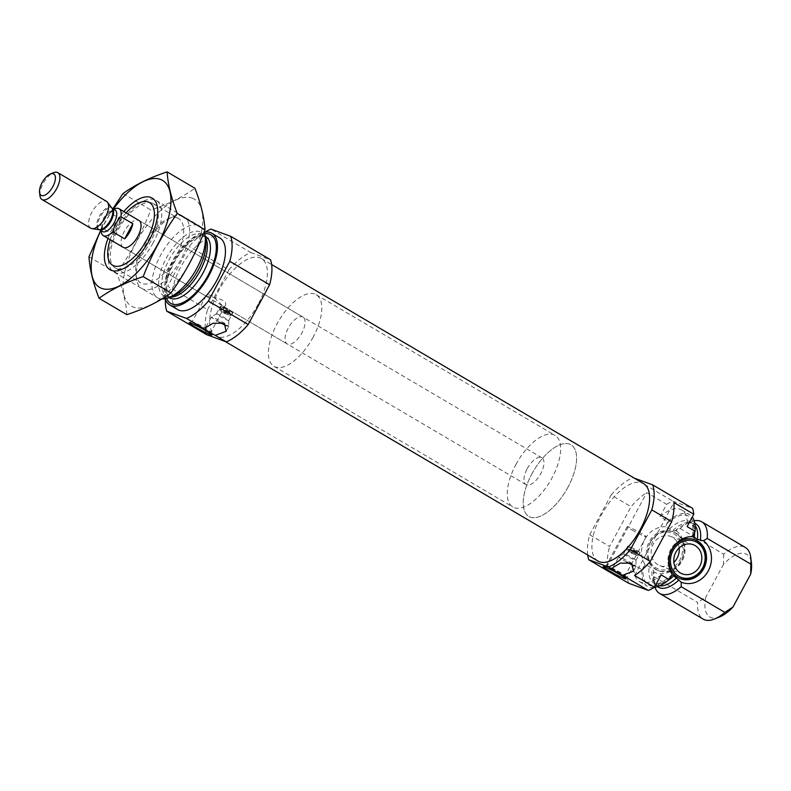 <?xml version="1.0" encoding="UTF-8"?>
<svg xmlns="http://www.w3.org/2000/svg" width="791" height="791" viewBox="0 0 791 791"><rect width="100%" height="100%" fill="white"/><g stroke="black" fill="none" stroke-linecap="round" stroke-linejoin="round"><path stroke-width="0.59" stroke-dasharray="3.96 2.97" d="M196.919 325.2A10.738 0.801 -151.7 0 0 211.049 332.002A10.738 0.801 -151.7 0 0 211.049 331.933A10.738 0.801 -151.7 0 0 201.972 326.208A10.738 0.801 -151.7 0 0 192.193 321.779A10.738 0.801 -151.7 0 0 192.134 321.818A10.738 0.801 -151.7 0 0 196.919 325.2M212.621 296.042C209.061 294.647 206.916 294.539 206.184 295.725L206.56 296.447C210.485 296.635 229.449 299.374 225.099 305.909L222.894 306.068L212.621 296.042M628.618 583.234A51.949 23.75 120.5 0 1 627.372 577.311L607.458 565.585L646.761 492.605L666.665 504.332L660.01 516.681L667.98 521.378L665.508 526.747L669.423 529.08L675.049 531.038L680.122 528.526A41.557 18.994 120.5 0 1 690.365 521.951A41.557 18.994 120.5 0 1 694.201 520.794M655.017 587.298A41.557 18.994 120.5 0 1 654.177 583.382A41.557 18.994 120.5 0 1 654.127 576.797L653.722 570.657L649.253 566.544L645.1 564.655L641.985 569.649L634.026 564.962L627.372 577.311M645.1 564.655A23.779 21.08 -69.9 0 1 644.724 539.472A23.779 21.08 -69.9 0 1 665.508 526.747M660.01 516.681A41.557 18.994 120.5 0 1 681.664 509.968A41.557 18.994 120.5 0 1 687.132 526.598M666.665 504.332A51.949 23.75 120.5 0 1 672.834 501.128L692.53 508.326M661.138 574.879A41.557 18.994 120.5 0 1 639.484 581.593A41.557 18.994 120.5 0 1 634.026 564.962M587.693 555.005A51.949 23.75 120.5 0 1 589.72 534.775L609.624 546.502L631.04 506.734A51.949 23.75 120.5 0 1 646.761 492.605M589.72 534.775L611.136 495.008L631.04 506.734M607.458 565.585A51.949 23.75 120.5 0 1 609.624 546.502M611.136 495.008A51.949 23.75 120.5 0 1 633.018 477.675L672.834 501.128M667.98 521.378A41.557 18.994 120.5 0 1 689.633 514.664A41.557 18.994 120.5 0 1 692.273 517.037M654.147 587.436A41.557 18.994 120.5 0 1 647.443 586.279A41.557 18.994 120.5 0 1 641.985 569.649M680.122 528.526L723.716 554.204A41.557 18.994 120.5 0 1 745.369 547.491M654.127 576.797L697.721 602.475A41.557 18.994 120.5 0 0 703.179 619.106M723.716 554.204L723.557 564.24A36.366 16.621 120.5 0 1 751.45 563.103M719.79 616.861A36.366 16.621 120.5 0 1 705.849 597.136L697.721 602.475M723.557 564.24L705.849 597.136M635.143 551.268L629.369 549.152A6.753 0.504 -151.7 0 0 631.258 550.259L637.032 552.375A6.753 0.504 -151.7 0 0 636.142 551.841A6.753 0.504 -151.7 0 0 635.143 551.268L634.53 552.405L632.573 552.909L628.183 551.307L628.756 550.289A6.753 0.504 28.3 0 1 626.64 548.746A6.753 0.504 28.3 0 1 626.64 548.697A6.753 0.504 28.3 0 1 634.53 552.405M636.874 550.467A6.753 0.504 28.3 0 1 639.879 552.593A6.753 0.504 28.3 0 1 633.7 549.834A6.753 0.504 28.3 0 1 627.995 546.195A6.753 0.504 28.3 0 1 636.874 550.467M637.032 552.375L636.419 553.512A6.753 0.504 28.3 0 1 638.535 555.104A6.753 0.504 28.3 0 1 638.495 555.124A6.753 0.504 28.3 0 1 630.635 551.396L631.376 553.176L635.756 554.788L637.239 552.593M631.258 550.259L630.635 551.396M629.369 549.152L628.192 550.744L629.161 548.934M628.183 551.307L632.573 552.909M597.956 561.046A44.939 20.536 120.5 0 1 603.068 511.906A44.939 20.536 120.5 0 1 643.567 483.608M633.018 477.675L634.273 478.13M227.798 311.347L221.816 309.034L230.013 312.702L227.798 311.347L227.126 312.603L225.287 313.018L220.897 311.407L221.46 310.537L219.404 308.984L227.126 312.603M229.528 310.556L232.485 312.643L226.414 309.934L220.818 306.364L229.528 310.556M229.687 312.465L229.014 313.72L231.041 315.293L223.349 311.644L224.09 313.285L228.47 314.887L229.894 312.682M224.031 310.388L223.349 311.644M222.142 309.281L220.907 310.982L221.935 309.063M220.897 311.407L225.287 313.018M110.216 239.703A36.366 16.621 120.5 0 1 126.036 212.848M206.56 296.447L123.159 247.326A15.583 7.119 120.5 0 1 124.929 230.28A15.583 7.119 120.5 0 1 138.969 220.471L303.002 317.082A15.583 7.119 120.5 0 1 301.875 332.991A15.583 7.119 120.5 0 1 287.182 343.937A15.583 7.119 120.5 0 1 288.952 326.891A15.583 7.119 120.5 0 1 303.002 317.082M153.118 242.857A41.557 18.994 120.5 0 1 113.953 272.055A41.557 18.994 120.5 0 1 108.535 262.009A41.557 18.994 120.5 0 1 144.723 200.568A41.557 18.994 120.5 0 1 156.134 200.43A41.557 18.994 120.5 0 1 153.118 242.857M161.848 298.988A41.557 18.994 120.5 0 1 157.547 297.732A41.557 18.994 120.5 0 1 162.274 252.28A41.557 18.994 120.5 0 1 199.737 226.107A41.557 18.994 120.5 0 1 204.177 231.882M165.121 298.751A41.557 18.994 120.5 0 1 174.416 259.428A41.557 18.994 120.5 0 1 204.296 232.238M177.659 309.568A41.557 18.994 120.5 0 1 182.375 264.125A41.557 18.994 120.5 0 1 219.839 237.953M206.609 334.662A51.949 23.75 120.5 0 1 207.519 309.657L167.702 286.204L189.118 246.446A51.949 23.75 120.5 0 1 205.176 232.099M207.519 309.657L228.925 269.889L189.118 246.446M228.925 269.889A51.949 23.75 120.5 0 1 250.816 252.556L210.999 229.103M250.816 252.556L270.512 259.764M165.428 299.581A51.949 23.75 120.5 0 1 167.702 286.204M258.103 304.357A44.939 20.536 120.5 0 1 215.755 335.928A44.939 20.536 120.5 0 1 220.857 286.787A44.939 20.536 120.5 0 1 261.366 258.489A44.939 20.536 120.5 0 1 258.103 304.357M219.423 322.214A9.868 0.732 28.3 0 1 211.375 317.053A9.868 0.732 28.3 0 1 224.357 323.301A9.868 0.732 28.3 0 1 228.767 326.376A9.868 0.732 28.3 0 1 228.757 326.406A9.868 0.732 28.3 0 1 226.523 325.744M216.368 313.829A7.01 0.524 28.3 0 1 225.573 318.279A7.01 0.524 28.3 0 1 228.708 320.474A7.01 0.524 28.3 0 1 228.698 320.493A7.01 0.524 28.3 0 1 222.281 317.626A7.01 0.524 28.3 0 1 216.348 313.839A7.01 0.524 28.3 0 1 216.368 313.829L211.395 317.023A9.868 0.732 28.3 0 1 211.395 317.023L205.68 327.632M229.706 310.616A7.01 0.524 28.3 0 1 232.831 312.831A7.01 0.524 28.3 0 1 226.404 309.963A7.01 0.524 28.3 0 1 220.481 306.176A7.01 0.524 28.3 0 1 229.706 310.616M228.47 314.887L224.09 313.285M626.709 562.104A9.868 0.732 28.3 0 1 618.661 556.943A9.868 0.732 28.3 0 1 618.681 556.913A9.868 0.732 28.3 0 1 631.643 563.192A9.868 0.732 28.3 0 1 636.053 566.267A9.868 0.732 28.3 0 1 636.043 566.297A9.868 0.732 28.3 0 1 633.809 565.634M632.859 558.179A7.01 0.524 28.3 0 1 635.994 560.364A7.01 0.524 28.3 0 1 635.984 560.384A7.01 0.524 28.3 0 1 629.567 557.517A7.01 0.524 28.3 0 1 623.634 553.73A7.01 0.524 28.3 0 1 623.654 553.72A7.01 0.524 28.3 0 1 632.859 558.179M636.992 550.506A7.01 0.524 28.3 0 1 640.117 552.721A7.01 0.524 28.3 0 1 633.69 549.854A7.01 0.524 28.3 0 1 627.757 546.067A7.01 0.524 28.3 0 1 636.992 550.506M635.756 554.788L631.376 553.176M676.384 530.84A23.779 21.08 -69.9 0 1 681.17 560.938A23.779 21.08 -69.9 0 1 654.078 572.259M634.58 575.502L673.873 502.522M676.948 534.103A20.784 18.42 110.1 0 0 672.34 531.512A20.784 18.42 110.1 0 0 649.282 541.647A20.784 18.42 110.1 0 0 658.063 570.548A20.784 18.42 110.1 0 0 681.298 560.087A20.784 18.42 110.1 0 0 676.948 534.103M650.41 542.062A20.784 18.42 110.1 0 0 659.2 570.954A20.784 18.42 110.1 0 0 683.632 557.764A20.784 18.42 110.1 0 0 673.467 531.928A20.784 18.42 110.1 0 0 650.41 542.062M650.429 542.329A19.281 17.086 110.1 0 0 664.697 570.044A19.281 17.086 110.1 0 0 680.487 540.718A19.281 17.086 110.1 0 0 650.429 542.329M679.133 547.965A15.583 13.813 110.1 0 0 670.56 536.387A15.583 13.813 110.1 0 0 653.257 543.99A15.583 13.813 110.1 0 0 659.852 565.664A15.583 13.813 110.1 0 0 673.873 562.352M694.369 539.581A20.784 18.42 110.1 0 0 693.806 539.363A20.784 18.42 110.1 0 0 670.738 549.498A20.784 18.42 110.1 0 0 679.528 578.399A20.784 18.42 110.1 0 0 680.102 578.587M632.019 530A10.738 0.801 -151.7 0 0 646.138 536.802A10.738 0.801 -151.7 0 0 637.062 531.008A10.738 0.801 -151.7 0 0 627.233 526.618A10.738 0.801 -151.7 0 0 632.019 530M610.978 569.075A10.738 0.801 -151.7 0 0 625.098 575.878A10.738 0.801 -151.7 0 0 625.108 575.808A10.738 0.801 -151.7 0 0 616.021 570.084A10.738 0.801 -151.7 0 0 606.242 565.654A10.738 0.801 -151.7 0 0 606.193 565.694A10.738 0.801 -151.7 0 0 610.978 569.075M313.167 337.124A41.557 18.994 120.5 0 1 274.002 366.322A41.557 18.994 120.5 0 1 278.729 320.869A41.557 18.994 120.5 0 1 316.182 294.697A41.557 18.994 120.5 0 1 313.167 337.124M567.968 487.197A41.557 18.994 120.5 0 1 528.803 516.404A41.557 18.994 120.5 0 1 533.529 470.952A41.557 18.994 120.5 0 1 570.983 444.779A41.557 18.994 120.5 0 1 567.968 487.197M100.783 230.537A62.084 28.377 120.5 0 1 113.439 209.042M107.981 238.388A41.557 18.994 120.5 0 1 123.801 211.533M112.905 208.735L100.872 230.023M123.001 193.577L150.784 209.941C168.097 204.246 182.81 197.018 194.912 188.258M88.968 256.778L116.752 273.142C130.555 253.881 141.896 232.811 150.784 209.941M126.847 314.66C126.085 302.36 122.724 288.517 116.752 273.142M182.563 216.17A41.557 18.994 120.5 0 1 174.089 270.146A41.557 18.994 120.5 0 1 136.408 278.422A41.557 18.994 120.5 0 1 172.596 216.981A41.557 18.994 120.5 0 1 182.563 216.17M192.262 198.145A62.084 28.377 120.5 0 1 171.627 288.468A62.084 28.377 120.5 0 1 124.859 271.362A62.084 28.377 120.5 0 1 192.262 198.145M151.951 203.01A37.345 17.066 120.5 0 1 153.246 203.623A37.345 17.066 120.5 0 1 158.111 212.65A37.345 17.066 120.5 0 1 125.601 267.852A37.345 17.066 120.5 0 1 115.348 267.981A37.345 17.066 120.5 0 1 118.808 228.49A37.345 17.066 120.5 0 1 151.951 203.01M177.332 217.97A37.345 17.066 120.5 0 1 178.637 218.573A37.345 17.066 120.5 0 1 174.386 259.418A37.345 17.066 120.5 0 1 140.729 282.931A37.345 17.066 120.5 0 1 135.864 273.904A37.345 17.066 120.5 0 1 168.384 218.702A37.345 17.066 120.5 0 1 177.332 217.97M527.192 468.727A15.583 7.119 120.5 0 1 541.884 457.781A15.583 7.119 120.5 0 1 540.105 474.827A15.583 7.119 120.5 0 1 526.064 484.636A15.583 7.119 120.5 0 1 527.192 468.727M121.527 219.582A15.583 7.119 -59.5 0 0 116.326 226.73A15.583 7.119 -59.5 0 0 113.38 234.709L121.527 219.582L109.583 212.542A15.583 7.119 120.5 0 1 113.805 209.259M101.149 230.745A15.583 7.119 120.5 0 1 101.436 227.67L113.38 234.709M101.436 227.67L104.442 219.483L109.583 212.542M515.89 464.594A41.557 18.994 120.5 0 1 555.064 435.396A41.557 18.994 120.5 0 1 550.338 480.849A41.557 18.994 120.5 0 1 512.875 507.021A41.557 18.994 120.5 0 1 515.89 464.594M531.819 473.977A41.557 18.994 120.5 0 1 570.983 444.779A41.557 18.994 120.5 0 1 566.267 490.232A41.557 18.994 120.5 0 1 528.803 516.404A41.557 18.994 120.5 0 1 531.819 473.977M39.955 195.753A15.583 7.119 120.5 0 1 43.119 183.611A15.583 7.119 120.5 0 1 53.531 172.715M90.718 228.213A15.583 7.119 120.5 0 1 91.845 212.314A15.583 7.119 120.5 0 1 106.528 201.359M669.423 529.08A35.585 16.265 120.5 0 1 689.782 521.684A35.585 16.265 120.5 0 1 694.567 532.264M666.635 523.86A39.738 18.163 120.5 0 1 693.747 533.777M670.442 577.074A39.738 18.163 120.5 0 1 643.32 567.157M668.237 580.297A35.585 16.265 120.5 0 1 653.663 583.007A35.585 16.265 120.5 0 1 649.253 566.544M672.914 530.474A35.585 16.265 120.5 0 1 692.847 523.484A35.585 16.265 120.5 0 1 695.131 525.55M659.635 585.815A35.585 16.265 120.5 0 1 656.718 584.806A35.585 16.265 120.5 0 1 652.229 568.887M675.049 531.038A36.801 16.819 120.5 0 1 685.609 523.879A36.801 16.819 120.5 0 1 694.834 523.316M657.539 586.635A36.801 16.819 120.5 0 1 653.564 578.29A36.801 16.819 120.5 0 1 653.722 570.657M170.105 297.129A35.585 16.265 120.5 0 1 166.476 296.052C166.97 297.04 169.383 296.912 173.713 295.656A36.801 16.819 120.5 0 1 159.149 278.066A36.801 16.819 120.5 0 1 183.314 237.043A36.801 16.819 120.5 0 1 205.759 241.255C204.75 236.855 203.702 234.68 202.595 234.729A35.585 16.265 120.5 0 1 205.294 237.379M169.037 297.564L166.476 296.052A35.585 16.265 120.5 0 1 170.52 257.134A35.585 16.265 120.5 0 1 202.595 234.729L205.156 236.242M169.541 297.861A35.585 16.265 120.5 0 1 173.585 258.944A35.585 16.265 120.5 0 1 205.66 236.529L199.639 236.489L192.391 240.434C186.498 244.834 181.06 251.083 176.067 259.181C170.747 268.129 167.554 276.583 166.496 284.542L166.604 292.739L169.541 297.861M166.594 298.405A39.738 18.163 120.5 0 1 175.127 259.853A39.738 18.163 120.5 0 1 204.711 233.701M226.71 310.804L225.672 312.722M225.119 310.932L224.09 312.85M634.056 550.714L633.077 552.523M632.345 550.803L631.376 552.612M102.682 224.575C100.932 234.759 103.067 230.448 102.444 231.506A12.468 5.695 120.5 0 1 103.344 218.781A12.468 5.695 120.5 0 1 115.1 210.02C113.706 211.909 118.818 205.344 107.813 215.112M99.28 216.408A12.656 5.784 120.5 0 1 112.035 208.26L111.936 208.162A12.468 5.695 120.5 0 1 111.976 208.181L111.936 208.162A12.468 5.695 120.5 0 0 100.18 216.922A12.468 5.695 120.5 0 0 99.28 229.647L99.409 229.687A12.656 5.784 120.5 0 1 99.28 216.408M206.184 295.725L192.134 321.818M225.099 305.909L211.049 332.002M690.365 521.951L685.609 523.879C684.788 524.136 689.544 521.951 692.847 523.484L689.782 521.684C690.889 524.463 693.786 519.934 692.55 536.862M672.261 574.503C662.927 582.562 656.728 585.399 653.663 583.007L656.718 584.806C655.62 584.865 654.572 582.69 653.564 578.29L654.177 583.382M681.664 509.968L689.633 514.664M639.484 581.593L647.443 586.279M638.535 555.104L639.879 552.593M626.64 548.697L627.995 546.195M627.164 550.487L626.64 548.746M231.071 315.263L232.485 312.643M219.404 308.984L220.818 306.364M219.878 310.596L219.404 309.024M107.873 256.442L108.535 262.009M139.532 202.684L144.723 200.568M113.953 272.055L157.547 297.732M156.134 200.43L199.737 226.107M226.374 330.836L228.757 326.406L228.708 320.474M228.698 320.493L232.831 312.831M216.348 313.839L220.481 306.176M229.459 315.757L231.041 315.293M221.816 309.034L220.976 310.596M230.013 312.702L229.172 314.264M215.755 335.928L225.049 341.405M261.366 258.489L271.629 264.54M633.66 570.726L636.043 566.297M612.966 567.523L618.661 556.943M623.654 553.72L618.681 556.913M635.994 560.364L636.053 566.267M635.984 560.384L640.117 552.721M623.634 553.73L627.757 546.067M636.745 555.648L638.495 555.124M629.043 548.905L628.262 550.358M637.358 552.622L636.577 554.066M658.063 570.548L659.2 570.954M672.34 531.512L673.467 531.928M659.852 565.664L682.445 573.93M670.56 536.387L693.153 544.653M679.528 578.399L680.665 578.804M693.806 539.363L694.933 539.778M192.193 321.779L189.158 322.679M211.049 331.933L211.968 334.959M627.233 526.618L606.193 565.694M646.138 536.802L625.098 575.878M606.242 565.654L603.217 566.564M625.108 575.808L626.017 578.844M222.894 306.068L287.182 343.937M274.002 366.322L512.875 507.021M316.182 294.697L555.064 435.396M158.111 212.65L157.567 208.132M125.601 267.852L121.379 269.573M115.348 267.981L140.729 282.931M153.246 203.623L178.637 218.573M135.864 273.904L136.408 278.422M168.384 218.702L172.596 216.981M123.159 247.326L526.064 484.636M138.969 220.471L541.884 457.781"/><path stroke-width="1.19" d="M694.201 520.794A41.557 18.994 120.5 0 1 701.775 521.813A41.557 18.994 120.5 0 1 707.233 538.444L703.496 540.747L697.336 539.403L692.629 536.664L695.091 531.295L687.132 526.598L693.786 514.249A51.949 23.75 120.5 0 0 692.53 508.326L652.713 484.883A51.949 23.75 120.5 0 1 651.804 509.888L671.707 521.605L650.301 561.373A51.949 23.75 120.5 0 1 634.58 575.502L654.483 587.229A51.949 23.75 120.5 0 1 648.323 590.432L628.618 583.234L588.811 559.781A51.949 23.75 120.5 0 1 587.693 555.005M692.55 536.862L692.629 536.664A23.779 21.08 110.1 0 0 671.836 549.389A23.779 21.08 110.1 0 0 672.212 574.573L672.261 574.503M654.483 587.229L661.138 574.879L669.097 579.566L672.212 574.573L681.189 582.176L681.239 586.714A41.557 18.994 120.5 0 1 659.585 593.428A41.557 18.994 120.5 0 1 655.017 587.298M681.189 582.176A23.779 21.08 110.1 0 0 708.281 570.855A23.779 21.08 110.1 0 0 703.496 540.747M681.239 586.714L724.833 612.392L732.96 607.053L750.669 574.157L750.827 564.121L707.233 538.444M651.804 509.888L630.397 549.646L650.301 561.373M630.397 549.646A51.949 23.75 120.5 0 1 608.506 566.989L612.738 569.471L612.966 567.523L620.362 563.123L631.643 563.192L633.433 571.181L622.596 575.284L648.323 590.432M693.786 514.249L673.873 502.522A51.949 23.75 120.5 0 1 671.707 521.605M692.273 517.037A41.557 18.994 120.5 0 1 695.091 531.295M669.097 579.566A41.557 18.994 120.5 0 1 654.147 587.436M701.775 521.813L745.369 547.491A41.557 18.994 120.5 0 1 750.778 557.536A41.557 18.994 120.5 0 1 750.827 564.121M724.833 612.392A41.557 18.994 120.5 0 1 714.599 618.977A41.557 18.994 120.5 0 1 703.179 619.106L659.585 593.428M750.778 557.536L751.45 563.103A36.366 16.621 120.5 0 1 750.669 574.157M732.96 607.053A36.366 16.621 120.5 0 1 719.79 616.861L714.599 618.977M271.629 264.54L643.567 483.608A44.939 20.536 120.5 0 1 640.305 529.476A44.939 20.536 120.5 0 1 597.956 561.046L225.049 341.405M634.273 478.13L652.713 484.883M608.506 566.989L588.811 559.781M205.176 232.099A51.949 23.75 120.5 0 1 210.999 229.103L230.695 236.311L270.512 259.764A51.949 23.75 120.5 0 1 269.602 284.77L248.186 324.528A51.949 23.75 120.5 0 1 226.305 341.87L215.31 335.394L226.147 331.291L224.357 323.301L213.076 323.232L205.68 327.632L205.452 329.58L186.488 318.417L166.792 311.209A51.949 23.75 120.5 0 1 165.428 299.581M248.186 324.528L208.379 301.084A51.949 23.75 120.5 0 1 186.488 318.417M126.036 212.848A36.366 16.621 120.5 0 1 139.532 202.684A36.366 16.621 120.5 0 1 146.879 239.683A36.366 16.621 120.5 0 1 122.981 264.955A36.366 16.621 120.5 0 1 107.873 256.442A36.366 16.621 120.5 0 1 110.216 239.703M113.805 209.259A15.583 7.119 120.5 0 1 119.065 208.745L138.969 220.471A15.583 7.119 120.5 0 1 137.842 236.38A15.583 7.119 120.5 0 1 123.159 247.326L103.245 235.599A15.583 7.119 120.5 0 1 101.149 230.745M204.177 231.882A41.557 18.994 120.5 0 1 205.146 236.153A41.557 18.994 120.5 0 1 196.722 268.535A41.557 18.994 120.5 0 1 168.958 297.594A41.557 18.994 120.5 0 1 161.848 298.988M204.296 232.238A41.557 18.994 120.5 0 1 211.879 233.266A41.557 18.994 120.5 0 1 208.864 275.683A41.557 18.994 120.5 0 1 169.689 304.881A41.557 18.994 120.5 0 1 165.121 298.751M211.879 233.266L219.839 237.953A41.557 18.994 120.5 0 1 216.823 280.37A41.557 18.994 120.5 0 1 177.659 309.568L169.689 304.881M230.695 236.311A51.949 23.75 120.5 0 1 229.786 261.317L208.379 301.084M269.602 284.77L229.786 261.317M194.883 326.821A12.992 0.969 -151.7 0 0 206.461 332.991A12.992 0.969 -151.7 0 0 211.968 334.959A12.992 0.969 -151.7 0 0 200.983 328.038A12.992 0.969 -151.7 0 0 189.158 322.679A12.992 0.969 -151.7 0 0 194.883 326.821M215.31 335.394A9.868 0.732 28.3 0 1 205.452 329.58M226.305 341.87L206.609 334.662L166.792 311.209M226.523 325.744A9.868 0.732 28.3 0 1 219.423 322.214M608.932 570.697A12.992 0.969 -151.7 0 0 620.51 576.866A12.992 0.969 -151.7 0 0 626.017 578.844A12.992 0.969 -151.7 0 0 615.042 571.913A12.992 0.969 -151.7 0 0 603.217 566.564A12.992 0.969 -151.7 0 0 608.932 570.697M622.596 575.284A9.868 0.732 28.3 0 1 612.738 569.471M633.809 565.634A9.868 0.732 28.3 0 1 626.709 562.104M671.875 549.913A20.784 18.42 110.1 0 0 680.665 578.804A20.784 18.42 110.1 0 0 705.097 565.614A20.784 18.42 110.1 0 0 694.933 539.778A20.784 18.42 110.1 0 0 671.875 549.913M673.873 562.352A15.583 13.813 110.1 0 0 679.133 547.965M675.85 552.256A15.583 13.813 110.1 0 0 682.445 573.93A15.583 13.813 110.1 0 0 700.767 564.032A15.583 13.813 110.1 0 0 693.153 544.653A15.583 13.813 110.1 0 0 675.85 552.256M673.022 550.585A19.281 17.086 110.1 0 0 687.29 578.3A19.281 17.086 110.1 0 0 703.08 548.984A19.281 17.086 110.1 0 0 673.022 550.585M680.102 578.587A20.784 18.42 110.1 0 0 703.97 565.209A20.784 18.42 110.1 0 0 694.369 539.581M113.439 209.042A62.084 28.377 120.5 0 1 160.415 179.389A62.084 28.377 120.5 0 1 159.199 241.611A62.084 28.377 120.5 0 1 103.937 289.012A62.084 28.377 120.5 0 1 100.783 230.537M123.801 211.533A41.557 18.994 120.5 0 1 150.715 197.404A41.557 18.994 120.5 0 1 157.567 208.132A41.557 18.994 120.5 0 1 121.379 269.573A41.557 18.994 120.5 0 1 107.981 238.388M100.872 230.023L88.968 256.778C89.729 269.088 93.091 282.921 99.063 298.296C111.165 289.536 125.878 282.308 143.201 276.613C151.793 254.277 163.134 233.216 177.233 213.412C171.251 198.037 167.89 184.194 167.128 171.894C149.815 177.579 135.103 184.807 123.001 193.577L112.905 208.735M167.128 171.894L194.912 188.258C200.884 203.633 204.256 217.466 205.007 229.776C196.415 252.102 185.074 273.172 170.975 292.977C158.872 301.747 144.17 308.974 126.847 314.66L99.063 298.296M177.233 213.412L205.007 229.776M143.201 276.613L170.975 292.977M119.065 208.745A15.583 7.119 120.5 0 1 120.875 216.675L132.819 223.705L124.681 238.833A15.583 7.119 -59.5 0 0 132.819 223.705M120.875 216.675C116.93 221.253 114.22 226.305 112.737 231.803L124.681 238.833M112.737 231.803A15.583 7.119 120.5 0 1 103.245 235.599M42.061 182.681A12.399 5.666 120.5 0 1 50.347 174.01A12.399 5.666 120.5 0 1 55.251 179.933A12.399 5.666 120.5 0 1 47.114 193.755A12.399 5.666 120.5 0 1 39.55 192.342A12.399 5.666 120.5 0 1 42.061 182.681M50.347 174.01L53.531 172.715A15.583 7.119 120.5 0 1 57.812 172.665A15.583 7.119 120.5 0 1 56.042 189.711A15.583 7.119 120.5 0 1 41.992 199.52A15.583 7.119 120.5 0 1 39.955 195.753L39.55 192.342M57.812 172.665L106.528 201.359A15.583 7.119 120.5 0 1 107.536 202.278A15.583 7.119 120.5 0 1 104.758 218.405A15.583 7.119 120.5 0 1 92.003 228.658A15.583 7.119 120.5 0 1 90.718 228.213L41.992 199.52M694.567 532.264A35.585 16.265 120.5 0 1 694.201 538.147M674.021 575.611A35.585 16.265 120.5 0 1 668.237 580.297M695.131 525.55A35.585 16.265 120.5 0 1 697.336 539.403M676.651 577.816A35.585 16.265 120.5 0 1 659.635 585.815M694.834 523.316A36.801 16.819 120.5 0 1 700.351 540.293M679.014 579.912A36.801 16.819 120.5 0 1 657.539 586.635M205.146 236.153L205.759 241.255A36.801 16.819 120.5 0 1 198.294 269.919A36.801 16.819 120.5 0 1 173.713 295.656L168.958 297.594M205.294 237.379A35.585 16.265 120.5 0 1 200.014 271.056A35.585 16.265 120.5 0 1 170.105 297.129M205.156 236.242L205.66 236.529A35.585 16.265 120.5 0 1 203.079 272.855A35.585 16.265 120.5 0 1 169.541 297.861L169.037 297.564M204.711 233.701A39.738 18.163 120.5 0 1 208.073 275.397A39.738 18.163 120.5 0 1 166.594 298.405M115.1 210.02A12.468 5.695 120.5 0 1 113.677 223.655A12.468 5.695 120.5 0 1 102.444 231.506L99.32 229.667A12.468 5.695 120.5 0 0 110.522 221.796A12.468 5.695 120.5 0 0 111.976 208.181L115.1 210.02M107.536 202.278L112.035 208.26A12.656 5.784 120.5 0 1 109.771 221.361A12.656 5.784 120.5 0 1 99.409 229.687L92.003 228.658"/></g></svg>
